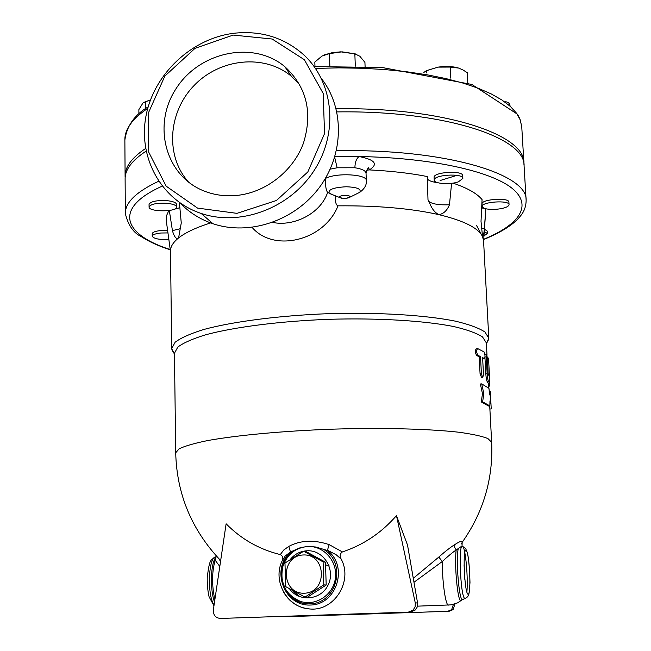 <?xml version="1.0" encoding="UTF-8"?>
<svg xmlns="http://www.w3.org/2000/svg" width="651" height="651" viewBox="0 0 651 651"><rect width="100%" height="100%" fill="white"/><g stroke="black" fill="none" stroke-linecap="round" stroke-linejoin="round"><path stroke-width="0.98" d="M236.573 195.463C225.425 196.496 214.838 195.113 204.813 191.296C165.59 176.576 151.87 125.334 176.047 88.699C199.418 51.6 253.361 40.175 284.837 66.679C306.759 87.006 312.944 112.582 303.366 143.399C293.023 171.327 265.543 192.663 236.573 195.463M188.896 182.435C165.159 156.704 167.795 112.533 194.031 85.582C219.948 58.33 264.404 53.699 291.371 76.257L299.851 84.793M233.18 35.081L195.007 48.345L164.858 76.077L148.363 113.005L148.737 152.204L166.16 186.153L197.554 208.1L236.956 213.349L276.439 200.492L307.825 171.954L324.532 133.618L323.205 93.467L304.375 59.729L272.167 39.019L233.18 35.081M234.043 33.25C191.63 38.385 153.888 73.937 146.019 115.862C137.914 157.737 161.285 200.305 201.224 213.471C240.65 226.776 290.281 208.1 314.441 170.033C338.862 132.096 333.524 81.684 303.276 54.407C283.82 37.449 260.742 30.402 234.043 33.25M179.985 202.917C189.164 212.462 200.191 219.411 213.048 223.757C249.309 235.971 294.561 220.876 319.267 187.618C344.102 154.45 344.696 108.09 321.415 78.551M334.191 195.398L327.624 192.411C320.715 213.577 293.634 226.914 272.623 222.406M327.543 192.305C325.899 190.043 325.28 185.38 325.703 178.325L325.728 177.813M252.108 227.394C273.469 252.678 323.954 241.139 338.032 205.846C377.775 205.529 411.359 208.458 438.79 214.635C463.919 220.665 478.501 228.013 482.537 236.671L483.563 240.699L488.803 338.121L486.419 343.679M335.501 195.927C335.102 201.826 335.949 205.13 338.032 205.846M366.635 170.196L369.361 169.911C390.925 170.977 410.236 173.182 427.292 176.535L427.992 199.678L429.945 203.869C432.109 209.126 435.055 212.714 438.79 214.635C443.469 213.943 447.017 210.655 449.459 204.78C439.108 205.171 432.215 204.048 428.773 201.419M171.693 348.545L170.497 251.083C170.407 246.989 172.816 242.847 177.723 238.657C184.55 232.903 195.87 227.549 211.681 222.593M174.378 353.908L171.693 348.635L175.119 342.239C180.897 337.869 190.417 333.629 203.682 329.512C233.082 321.513 279.58 315.491 329.105 313.644C378.654 312.203 425.485 315.133 455.431 321.163C468.98 324.385 478.794 327.99 484.897 331.961L488.803 338.121M452.941 183.118C467.402 188.009 477.11 193.51 482.074 199.621L481.016 221.34L482.537 236.671C483.302 236.59 483.905 233.961 484.344 228.778L481.48 228.249M451.599 183.297L449.459 204.78M175.713 452.722L174.452 353.224L177.829 347.032C183.517 342.8 192.891 338.691 205.944 334.704C234.889 326.957 280.605 321.106 329.3 319.291C378.003 317.875 424.053 320.683 453.519 326.493C466.848 329.601 476.508 333.084 482.513 336.925L486.354 342.882L487.005 355.194M437.675 182.679C432.158 181.987 428.708 180.726 427.341 178.887M484.499 208.393L481.659 207.946M485.833 208.768L485.736 210.647M434.225 180.148L434.095 177.414C433.053 171.962 463.162 170.139 462.715 175.689L462.853 178.431L458.394 181.849C450.093 184.876 433.908 183.769 434.225 180.148C433.184 174.737 463.3 172.914 462.853 178.431M484.434 229.217L487.233 231.064L487.363 233.481L483.962 235.947M482.188 206.497L482.049 203.926C481.056 199.182 509.31 197.261 508.903 202.111L509.049 204.691C508.496 206.847 504.484 208.361 497.022 209.223C488.283 209.752 483.335 208.849 482.188 206.497C481.203 201.786 509.456 199.865 509.049 204.691M484.271 231.561L487.363 233.481M330.187 169.154L337.137 167.787L334.679 157.314M337.137 167.787L354.901 167.763C354.974 162.392 356.357 158.649 359.059 156.525L334.923 156.492M166.331 221.071L166.453 215.896L168.829 210.558M174.118 209.305L179.879 207.702M149.079 207.026L149.055 204.381C150.576 201.452 156.509 200.207 166.859 200.646C172.963 201.305 176.209 202.559 176.6 204.398L176.641 207.034C177.357 212.047 148.566 212.055 149.079 207.026C150.601 204.105 156.541 202.868 166.892 203.299C172.995 203.958 176.242 205.203 176.641 207.034M168.845 239.422C159.3 239.82 153.766 238.754 152.228 236.232L152.204 233.766C152.489 232.212 155.345 231.138 160.789 230.535L167.608 230.413M152.228 236.232C152.513 234.685 155.377 233.619 160.813 233.017L167.95 232.912M179.383 202.494L181.263 222.959L178.789 236.834L177.723 238.657C175.656 238.591 173.89 235.914 172.434 230.633L180.522 228.647M485.809 208.768L484.344 228.778M172.434 230.633L169.317 210.493M328.999 565.654L325.72 564.954M283.299 591.653C289.272 602.094 298.125 607.871 309.86 608.978C334.256 611.492 353.29 581.058 341.148 559.03C339.505 556.019 339.92 553.651 342.402 551.934C363.527 544.879 381.551 532.778 396.467 515.625L415.281 602.907L415.118 606.854L413.051 610.166L408.332 612.135L220.404 618.45C215.562 617.945 213.202 615.114 213.341 609.963L226.125 523.795C241.187 539.126 259.244 549.387 280.296 554.595C282.567 555.702 283.234 557.671 282.298 560.495M342.402 551.934L329.154 544.618C313.953 539.589 300.502 540.184 288.792 546.401L283.69 550.062L280.296 554.595M396.467 515.625L407.526 545.074L417.657 603.501L417.047 607.383L415.069 610.142L410.317 612.095L220.404 618.45M461.461 543.959L462.161 542.364C462.511 540.46 460.086 541.176 454.894 544.521C450.549 547.222 445.186 551.405 438.815 557.069L413.304 578.324M294.691 603.859L294.244 603.737M309.876 608.978C287.286 607.822 272.159 581.148 282.152 560.869L285.26 555.954L290.46 551.983L300.274 547.694L307.858 546.368L315.776 547.011L328.576 550.827L336.103 554.701L341.148 559.03M288.792 546.401L290.46 551.983C270.466 569.454 284.153 606.496 310.462 605.031C336.884 604.746 348.708 566.224 327.396 550.388L329.154 544.618M286.041 616.269L288.328 616.652L447.709 611.305L451.631 609.653L453.43 604.388M288.328 616.652L449.109 611.273L453.055 609.637L454.968 603.933M296.36 605.023L296.88 605.137M216.099 556.141L215.164 560.202L219.794 566.484M214.863 599.685C211.721 585.29 211.819 572.131 215.164 560.202L214.618 559.339L215.546 557.012M413.987 582.254L442.298 561.504L438.815 557.069M449.19 605.056L448.043 605.096C445.235 603.282 442.159 580.212 442.298 561.504C447.782 556.385 452.421 552.536 456.188 549.957L454.626 547.304L454.894 544.521M461.852 546.132L456.188 549.957C454.211 564.36 457.62 601.337 460.867 600.897L461.779 600.214M299.379 596.568L292.625 590.424M304.977 597.089L307.508 597.154L326.192 585.005L325.476 562.187L306.165 551.641L303.659 551.242L323.091 561.862L323.807 584.85L304.977 597.089L285.065 586.282L285.594 586.282L284.992 563.465L284.463 563.367L303.659 551.242M326.192 585.005L323.807 584.85M304.359 593.216C327.811 592.508 326.558 553.724 303.268 554.977C280.068 555.742 281.029 594.208 304.359 593.216M325.476 562.187L323.091 561.862M489.869 405.907L488.51 405.996L481.309 401.96L482.464 393.643L480.373 384L481.699 383.87L488.934 388.305L489.609 394.172L490.577 396.54L490.935 403.221L489.967 400.926L489.869 405.907L482.643 401.83L483.799 393.521L481.699 383.87M481.642 377.694L480.072 373.788L479.177 356.658L476.784 355.617C475.018 352.793 474.88 350.498 476.361 348.741L477.313 348.619M483.327 358.766L482.651 358.53M484.938 355.007L485.272 354.193L486.5 354.095M488.486 383.846L487.217 381.657C486.606 380.632 486.134 378.036 485.809 373.869L484.954 357.773M482.464 393.643L483.799 393.521M489.877 408.999L491.22 408.942L490.935 403.221M490.537 396.182L490.293 391.593L489.324 391.633M481.309 401.96L482.643 401.83M489.926 403.644L490.935 403.596M488.535 358.4L489.536 377.775M489.747 383.789L489.479 386.1M478.094 355.462C476.312 352.63 476.174 350.336 477.663 348.578L484.043 351.898C485.158 354.762 485.288 357.025 484.434 358.693L482.603 357.578L483.506 374.642L482.7 377.588L481.398 373.65L480.503 356.512L478.094 355.462L476.784 355.617M479.177 356.658L480.503 356.512M487.322 358.042L486.631 354.087L486.273 356.894L487.168 373.764C487.493 377.93 487.965 380.526 488.584 381.567L489.812 383.773L489.454 377.1L488.152 373.479L487.322 358.042M483.709 239.503C501.864 232.073 514.184 224.147 520.67 215.725C524.25 211.42 526.073 206.269 526.13 200.272L524.079 165.875C525.731 137.752 444.332 110.239 336.892 111.915M146.125 151.113C131.933 160.439 124.927 169.773 125.114 179.115L125.334 213.373M523.949 164.508L523.917 163.092C525.577 134.733 443.811 107 336.168 108.782M145.637 148.461C131.754 157.745 124.911 167.03 125.098 176.323L125.155 177.617M467.809 83.076L467.263 72.676L463.048 70.007L458.695 68.086L450.223 67.069L438.099 67.118C446.041 66.003 452.901 66.329 458.695 68.086M450.785 78.144L450.223 67.069M426.665 70.577L438.099 67.118L426.218 70.772L423.777 72.505M426.315 72.945L426.218 70.772M355.308 66.182L354.844 53.789L342.076 51.836L329.422 53.626L322.009 56.027L314.824 62.089L314.97 66.54M329.845 66.085L329.422 53.626M324.239 54.92L332.409 52.617L340.676 51.844L355.723 53.984M365.089 66.516L364.926 62.374L359.857 56.263L354.844 53.789M145.466 108.75L145.401 101.686L142.919 103.061L138.866 109.604L138.907 113.99M150.373 100.173L145.401 101.686M145.206 101.735L150.43 100.026M510.042 105.324L508.927 102.768L505.705 101.67M509.025 104.404L508.927 102.768M341.783 198.352L329.365 193.437C327.543 189.726 333.149 187.496 346.186 186.764C357.041 187.179 361.574 189.026 359.775 192.305L355.072 194.633M347.724 198.132L349.888 197.196L344.916 198.645L339.57 197.578C338.984 196.342 340.888 195.601 345.274 195.357C348.928 195.487 350.466 196.106 349.888 197.196L359.775 192.305C364.633 188.709 366.822 184.794 366.318 180.563L366.318 180.555C367.197 174.265 336.461 172.515 325.703 178.325M369.361 169.911C378.532 164.182 375.098 159.723 359.059 156.525C431.825 157.811 491.155 171.254 512.215 188.416C533.242 205.675 518.945 224.937 483.734 239.226M354.901 167.763C361.956 168.869 365.675 170.676 366.033 173.182C367.587 168.373 368.588 166.737 369.027 168.267L366.782 170.163M170.228 249.545C123.576 234.677 112.403 208.45 162.18 186.153M158.632 181.263C136.189 191.842 125.098 202.607 125.334 213.569C128.133 225.205 133.455 232.903 141.316 236.638C148.851 241.611 158.502 245.997 170.269 249.821M526.13 200.272C528.002 174.029 445.186 148.591 336.445 150.723M220.673 560.576C191.736 530.077 176.746 494.15 175.713 452.779L179.155 448.775C184.941 446.008 194.462 443.258 207.718 440.548C237.102 435.226 283.519 430.913 332.921 429.147C382.324 427.634 428.968 428.863 458.719 432.215C472.162 434.046 481.886 436.154 487.884 438.538L491.66 442.298L489.715 405.915M417.576 602.94L415.281 602.907M410.317 612.095L408.332 612.135M447.709 611.305L449.109 611.273M216.653 556.898L217.58 557.346M219.086 558.932L220.266 561.056M214.081 604.95C207.067 595.47 208.361 557.207 215.587 556.89M214.618 559.339C210.419 567.566 210.33 591.149 214.521 601.988M462.454 546.254C458.255 543.276 460.485 596.536 464.7 598.424L465.538 598.212M466.865 592.068C468.256 578.641 465.636 548.915 462.828 546.531L465.644 548.508L467.516 553.301C468.761 559.119 469.583 568.86 469.989 582.515C469.379 591.458 468.818 595.868 468.313 595.755L466.808 597.545L462.413 599.726C459.101 600.181 455.822 560.926 458.174 548.948M464.065 564.783L464.855 579.805M463.268 599.083L457.523 602.891L450.988 604.877L417.462 606.154M307.711 546.498C295.652 547.67 287.416 554.164 283.006 565.971L282.998 565.979C279.401 582.678 285.138 594.453 300.217 601.312L300.217 601.312C315.564 606.659 333.336 595.014 335.387 578.218C337.796 561.471 323.799 545.587 307.711 546.498M323.523 549.33C347.064 562.7 337.096 603.526 310.031 603.827C283.095 605.332 271.068 565.882 293.438 550.64M465.97 550.225C469.404 551.072 471.576 594.607 468.134 594.273C464.627 594.273 462.422 548.695 465.97 550.225M289.801 560.039C294.26 554.318 299.997 551.226 307.012 550.77C323.401 549.721 335.77 569.259 328.267 584.671C321.269 600.368 298.719 602.5 289.329 588.52M487.558 362.452L488.698 362.387M480.072 373.788L481.398 373.65M483.05 358.791L484.401 358.668M485.019 357L486.273 356.894M485.809 373.869L487.168 373.764M487.217 381.657L488.584 381.567M489.812 383.789L488.453 383.862L489.812 383.773M125.098 176.112L124.87 139.949C124.658 129.346 132.291 118.816 147.753 108.359M287.278 70.267L288.686 70.137M315.466 68.396L339.016 67.867L362.322 68.257L385.01 69.576L406.745 71.773L427.194 74.808L446.098 78.625L463.195 83.141L478.29 88.276L491.253 93.931L501.962 100.018L510.368 106.439L516.455 113.103L520.23 119.906L521.752 126.782L523.917 163.092M440.133 180.522L456.912 175.363M284.837 66.679L291.371 76.257M213.007 223.749L201.175 213.455M486.395 343.72L488.755 339.212M174.46 354.054L171.823 349.725M366.318 180.563L366.033 173.182M483.595 241.187L485.841 209.231M476.508 225.433L482.326 236.24M170.505 251.53L166.16 219.835M462.039 546.335L462.161 542.364C483.441 512.093 493.279 478.737 491.66 442.298M415.069 610.142L413.051 610.166M451.631 609.653L453.055 609.637M294.757 603.9L294.301 603.778M293.194 590.742L299.761 596.715M282.835 583.027L286.269 590.506C289.785 595.73 294.431 599.335 300.217 601.312C288.499 598.163 277.985 582.661 283.006 565.971M214.651 557.329C210.599 560.69 209.565 558.827 207.254 577.291C206.945 585.298 208.491 595.283 209.109 596.821L213.959 605.812M488.763 388.126L488.535 383.854M487.33 358.156L488.51 358.091M489.178 370.46L488.527 358.335M488.657 386.133L489.609 386.1M482.7 377.588L481.366 377.718M484.434 358.693L483.091 358.815M124.87 139.949C126.831 125.838 134.594 114.812 148.168 106.878M286.082 68.501L286.863 68.428M314.173 66.573L382.292 67.533L471.885 84.475L517.602 114.332L519.946 118.938L521.752 126.782"/></g></svg>
